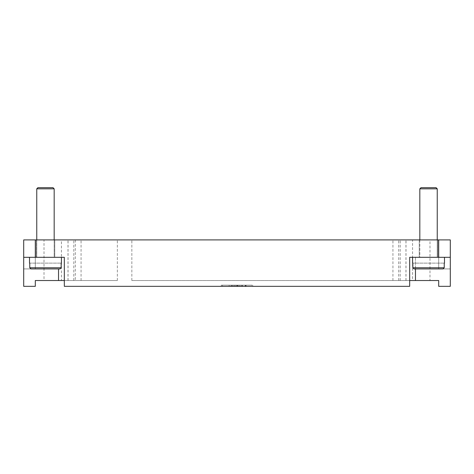 <?xml version="1.0" encoding="UTF-8"?>
<svg xmlns="http://www.w3.org/2000/svg" width="474" height="474" viewBox="0 0 474 474"><rect width="100%" height="100%" fill="white"/><g stroke="black" fill="none" stroke-linecap="round" stroke-linejoin="round"><path stroke-width="0.36" stroke-dasharray="2.37 1.78" d="M419.247 257.317L437.822 257.317L437.822 239.903L419.247 239.903L419.247 257.317L437.822 257.317L437.822 239.903L419.247 239.903L419.247 257.317L437.822 257.317L419.247 257.317M36.178 257.317L54.753 257.317L54.753 239.903L36.178 239.903L36.178 257.317L54.753 257.317L54.753 239.903L36.178 239.903L36.178 257.317L54.753 257.317L36.178 257.317M419.828 239.903L419.828 257.317L437.241 257.317L437.241 239.903L437.241 257.317L419.828 257.317L437.241 257.317L419.828 257.317L419.828 239.903M419.828 188.824L437.241 188.824L436.08 187.663L420.989 187.663L419.828 188.824L437.241 188.824L419.828 188.824M420.989 187.663L436.08 187.663L420.989 187.663M444.494 263.117L444.494 257.317L412.576 257.317L412.576 263.117M444.233 263.117L444.233 267.763L443.048 268.924L444.233 267.763L444.233 263.117L444.233 267.763L443.048 268.924L414.021 268.924L443.048 268.924L414.021 268.924L412.842 267.763L412.842 263.117L444.233 263.117L412.842 263.117L444.233 263.117L412.842 263.117L412.842 267.763L412.842 263.117M36.759 188.824L36.759 257.317L54.172 257.317L54.172 188.824L36.759 188.824L54.172 188.824L36.759 188.824L37.92 187.663L53.011 187.663M36.759 239.903L36.759 257.317L54.172 257.317L54.172 239.903M61.424 263.117L61.424 257.317L29.506 257.317L29.506 263.117M61.158 263.117L61.158 267.763L59.979 268.924L61.158 267.763L61.158 263.117L61.158 267.763L59.979 268.924L30.952 268.924L59.979 268.924L30.952 268.924L29.767 267.763L29.767 263.117L61.158 263.117L29.767 263.117L61.158 263.117L29.767 263.117L29.767 267.763L29.767 263.117M444.494 257.317L412.576 257.317M61.424 257.317L29.506 257.317M44.017 280.531L61.424 280.531L61.424 239.903L44.017 239.903L44.017 280.531L61.424 280.531M412.576 280.531L429.983 280.531L429.983 239.903L412.576 239.903L412.576 280.531L429.983 280.531M412.576 239.903L429.983 239.903M44.017 239.903L61.424 239.903M35.307 280.531L35.307 286.337L23.7 286.337L23.7 257.317L64.328 257.317L23.7 257.317L64.328 257.317L64.328 280.531L35.307 280.531M415.473 268.924L415.473 257.317L409.672 257.317L450.3 257.317L415.473 257.317L450.3 257.317L450.3 286.337L438.693 286.337L438.693 280.531L131.849 280.531L409.672 280.531L409.672 257.317L409.672 286.337L64.328 286.337L64.328 280.531L117.339 280.531L64.328 280.531L64.328 286.337L409.672 286.337L409.672 280.531L409.672 286.337L64.328 286.337L64.328 257.317M75.307 239.903L405.999 239.903L68.001 239.903L75.307 239.903L75.307 280.531M117.339 280.531L117.339 239.903L117.339 280.531M131.849 280.531L131.849 239.903L131.849 280.531M251.51 286.337L221.281 286.337L252.719 286.337L237 286.337L237 285.176L251.51 285.176L222.49 285.176L252.719 285.176L221.281 285.176L240.022 285.176L233.978 285.176L237 285.176L237 286.337L251.51 286.337L251.51 285.176M30.952 268.924L59.979 268.924L30.952 268.924L29.767 267.763L30.952 268.924L59.979 268.924M54.172 257.317L36.759 257.317L54.172 257.317M414.021 268.924L443.048 268.924L414.021 268.924L412.842 267.763L414.021 268.924L443.048 268.924M245.467 286.337L242.439 286.337L245.467 286.337L245.467 285.176L246.071 285.176L241.23 285.176L246.071 285.176L242.439 285.176L245.467 285.176L245.467 286.337M242.439 286.337L242.439 285.176L242.439 286.337L245.165 286.337L242.439 286.337L242.439 285.176L242.439 286.337M245.769 286.337L242.137 286.337L245.769 286.337L245.769 285.176L245.769 286.337M241.23 286.337L241.23 285.176L241.23 286.337L242.137 286.337L241.23 286.337M229.138 286.337L229.138 285.176L230.352 285.176L229.138 285.176L229.138 286.337L230.352 286.337L230.352 285.176L230.352 286.337L229.138 286.337M222.49 286.337L222.49 285.176M221.281 286.337L221.281 285.176M237 286.337L237 285.176L237 286.337L235.187 286.337L235.187 285.176L235.187 286.337L233.978 286.337L233.978 285.176L233.978 286.337L237 286.337L237 285.176L237 286.337L240.022 286.337L240.022 285.176L240.022 286.337L237 286.337M252.719 286.337L252.719 285.176M231.863 286.337L231.561 285.176L237.604 285.176L231.561 285.176L231.561 286.337L237.604 286.337L231.863 286.337L231.863 285.176M232.77 286.337L232.77 285.176L232.77 286.337M238.813 286.337L238.813 285.176L238.813 286.337M35.307 257.317L35.307 239.903L35.307 268.924L23.7 268.924L23.7 239.903L35.307 239.903L35.307 268.924L23.7 268.924L23.7 239.903L35.307 239.903L23.7 239.903M35.307 239.903L438.693 239.903L438.693 268.924L450.3 268.924L450.3 239.903L438.693 239.903L438.693 268.924L450.3 268.924L450.3 239.903L438.693 239.903L450.3 239.903L450.3 257.317M419.247 239.903L437.822 239.903L419.247 239.903M36.178 239.903L54.753 239.903L36.178 239.903M415.473 280.531L415.473 257.317L409.672 257.317L409.672 280.531M412.842 267.763L444.233 267.763M29.767 267.763L61.158 267.763M58.527 280.531L58.527 268.924M81.066 280.531L81.066 239.903M405.951 280.531L405.951 239.903M398.693 280.531L398.693 239.903M400.192 280.531L400.192 239.903M245.165 286.337L245.165 285.176L245.165 286.337M242.137 286.337L242.137 285.176L242.137 286.337M236.698 286.337L236.698 285.176M237.302 286.337L237.302 285.176M238.961 286.337L238.961 285.176M235.039 286.337L235.039 285.176M73.808 280.531L73.808 239.903M68.049 280.531L68.049 239.903M392.934 280.531L392.934 239.903M438.693 257.317L438.693 239.903M405.999 280.531L405.999 239.903M246.071 286.337L246.071 285.176M237.604 286.337L237.604 285.176M68.001 280.531L68.001 239.903"/><path stroke-width="0.71" d="M419.828 188.824L419.828 239.903L419.828 188.824L420.989 187.663L436.08 187.663L437.241 188.824L419.828 188.824M437.241 239.903L437.241 188.824L437.241 239.903M54.172 239.903L54.172 188.824L53.011 187.663L37.92 187.663L36.759 188.824L36.759 239.903M36.759 188.824L54.172 188.824L53.011 187.663M412.576 257.317L412.576 263.117M444.494 263.117L444.494 257.317M29.506 257.317L29.506 263.117M61.424 263.117L61.424 257.317M450.3 257.317L450.3 239.903L23.7 239.903L23.7 286.337L35.307 286.337L35.307 280.531L64.328 280.531L64.328 257.317L64.328 286.337L409.672 286.337L409.672 257.317L450.3 257.317L450.3 286.337L438.693 286.337L438.693 280.531L415.473 280.531L415.473 268.924M409.672 280.531L415.473 280.531M29.767 263.117L29.767 267.763L30.952 268.924L59.979 268.924L61.158 267.763L61.158 263.117M412.842 263.117L412.842 267.763L414.021 268.924L443.048 268.924L444.233 267.763L444.233 263.117M59.979 268.924L30.952 268.924M443.048 268.924L414.021 268.924M23.7 239.903L23.7 257.317L64.328 257.317M58.527 280.531L58.527 268.924M61.158 267.763L29.767 267.763M444.233 267.763L412.842 267.763M438.693 257.317L438.693 239.903M35.307 257.317L35.307 239.903"/></g></svg>
